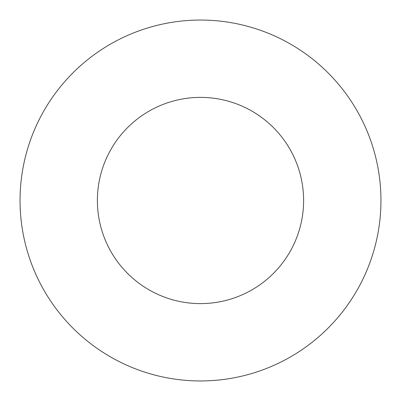 <?xml version="1.0" encoding="UTF-8"?>
<svg xmlns="http://www.w3.org/2000/svg" width="401" height="401" viewBox="0 0 401 401"><rect width="100%" height="100%" fill="white"/><g stroke="black" fill="none" stroke-linecap="round" stroke-linejoin="round"><path stroke-width="0.6" d="M303.612 200.5A103.112 103.112 0 0 1 148.941 289.798A103.112 103.112 0 0 1 148.941 111.202A103.112 103.112 0 0 1 303.612 200.5M380.95 200.5A180.45 180.45 0 0 1 110.275 356.775A180.45 180.45 0 0 1 110.275 44.225A180.45 180.45 0 0 1 380.95 200.5"/></g></svg>
